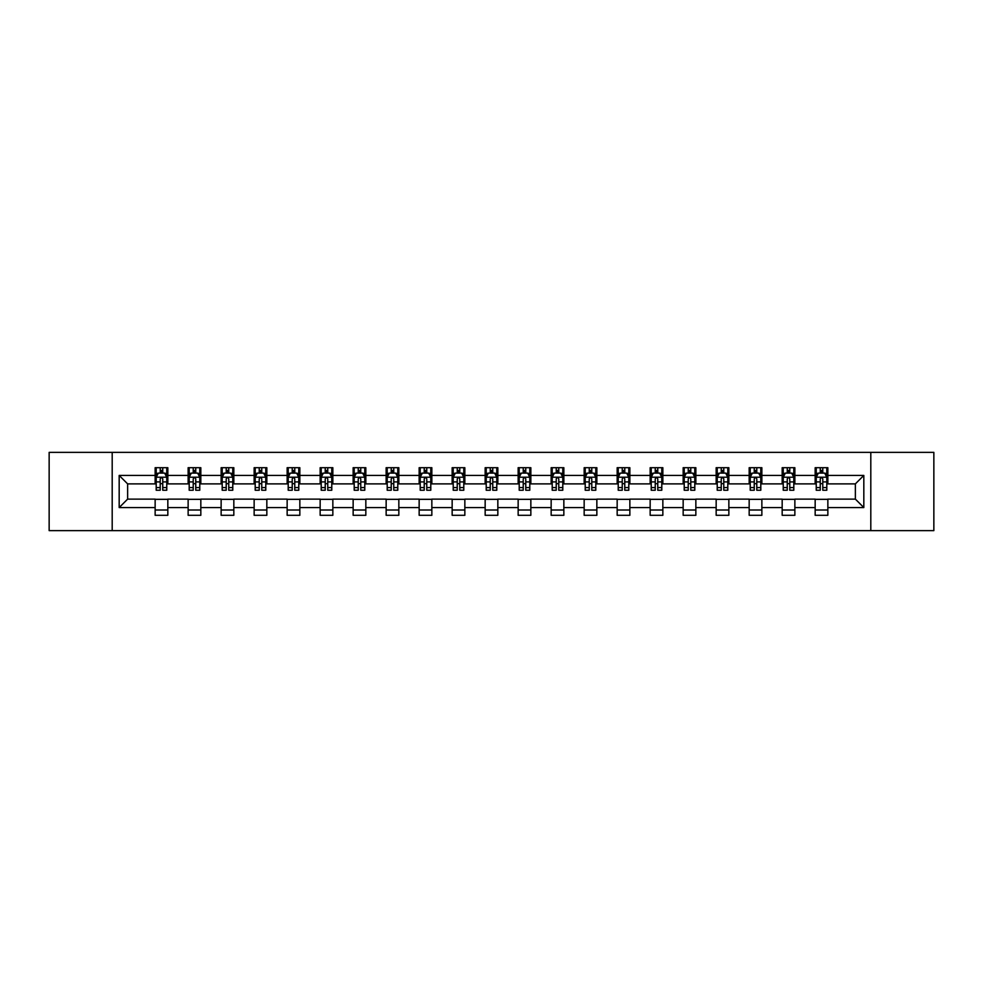 <?xml version="1.0" encoding="UTF-8"?>
<svg xmlns="http://www.w3.org/2000/svg" width="983" height="983" viewBox="0 0 983 983"><rect width="100%" height="100%" fill="white"/><g stroke="black" fill="none" stroke-linecap="round" stroke-linejoin="round"><path stroke-width="1.47" d="M870.803 530.636L933.85 530.636L933.85 452.364L870.803 452.364L870.803 530.636L112.197 530.636L112.197 452.364L49.15 452.364L49.15 530.636L112.197 530.636M870.803 452.364L112.197 452.364M827.858 475.428L827.858 467.699L815.165 467.699L815.165 475.428L794.866 475.428L794.866 467.699L782.173 467.699L782.173 475.428L761.862 475.428L761.862 467.699L749.169 467.699L749.169 475.428L728.858 475.428L728.858 467.699L716.165 467.699L716.165 475.428L695.853 475.428L695.853 467.699L683.16 467.699L683.16 475.428L662.849 475.428L662.849 467.699L650.156 467.699L650.156 475.428L629.857 475.428L629.857 467.699L617.164 467.699L617.164 475.428L596.853 475.428L596.853 467.699L584.16 467.699L584.16 475.428L563.849 475.428L563.849 467.699L551.156 467.699L551.156 475.428L530.845 475.428L530.845 467.699L518.152 467.699L518.152 475.428L497.84 475.428L497.84 467.699L485.16 467.699L485.16 475.428L464.848 475.428L464.848 467.699L452.155 467.699L452.155 475.428L431.844 475.428L431.844 467.699L419.151 467.699L419.151 475.428L398.84 475.428L398.84 467.699L386.147 467.699L386.147 475.428L365.836 475.428L365.836 467.699L353.143 467.699L353.143 475.428L332.844 475.428L332.844 467.699L320.151 467.699L320.151 475.428L299.84 475.428L299.84 467.699L287.147 467.699L287.147 475.428L266.835 475.428L266.835 467.699L254.142 467.699L254.142 475.428L233.831 475.428L233.831 467.699L221.138 467.699L221.138 475.428L200.827 475.428L200.827 467.699L188.134 467.699L188.134 475.428L167.835 475.428L167.835 467.699L155.142 467.699L155.142 475.428L119.176 475.428L119.176 507.572L127.63 499.118L155.142 499.118L155.142 515.301L167.835 515.301L167.835 499.118L188.134 499.118L188.134 515.301L200.827 515.301L200.827 499.118L221.138 499.118L221.138 515.301L233.831 515.301L233.831 499.118L254.142 499.118L254.142 515.301L266.835 515.301L266.835 499.118L287.147 499.118L287.147 515.301L299.84 515.301L299.84 499.118L320.151 499.118L320.151 515.301L332.844 515.301L332.844 499.118L353.143 499.118L353.143 515.301L365.836 515.301L365.836 499.118L386.147 499.118L386.147 515.301L398.84 515.301L398.84 499.118L419.151 499.118L419.151 515.301L431.844 515.301L431.844 499.118L452.155 499.118L452.155 515.301L464.848 515.301L464.848 499.118L485.16 499.118L485.16 515.301L497.84 515.301L497.84 499.118L518.152 499.118L518.152 515.301L530.845 515.301L530.845 499.118L551.156 499.118L551.156 515.301L563.849 515.301L563.849 499.118L584.16 499.118L584.16 515.301L596.853 515.301L596.853 499.118L617.164 499.118L617.164 515.301L629.857 515.301L629.857 499.118L650.156 499.118L650.156 515.301L662.849 515.301L662.849 499.118L683.16 499.118L683.16 515.301L695.853 515.301L695.853 499.118L716.165 499.118L716.165 515.301L728.858 515.301L728.858 499.118L749.169 499.118L749.169 515.301L761.862 515.301L761.862 499.118L782.173 499.118L782.173 515.301L794.866 515.301L794.866 499.118L815.165 499.118L815.165 515.301L827.858 515.301L827.858 499.118L855.37 499.118L855.37 483.882L827.858 483.882L827.858 475.428L863.824 475.428L863.824 507.572L827.858 507.572M815.165 507.572L794.866 507.572M782.173 507.572L761.862 507.572M749.169 507.572L728.858 507.572M716.165 507.572L695.853 507.572M683.16 507.572L662.849 507.572M650.156 507.572L629.857 507.572M617.164 507.572L596.853 507.572M584.16 507.572L563.849 507.572M551.156 507.572L530.845 507.572M518.152 507.572L497.84 507.572M485.16 507.572L464.848 507.572M452.155 507.572L431.844 507.572M419.151 507.572L398.84 507.572M386.147 507.572L365.836 507.572M353.143 507.572L332.844 507.572M320.151 507.572L299.84 507.572M287.147 507.572L266.835 507.572M254.142 507.572L233.831 507.572M221.138 507.572L200.827 507.572M188.134 507.572L167.835 507.572M155.142 507.572L119.176 507.572M815.165 475.428L815.165 483.882L794.866 483.882L794.866 475.428M782.173 475.428L782.173 483.882L761.862 483.882L761.862 475.428M749.169 475.428L749.169 483.882L728.858 483.882L728.858 475.428M716.165 475.428L716.165 483.882L695.853 483.882L695.853 475.428M683.16 475.428L683.16 483.882L662.849 483.882L662.849 475.428M650.156 475.428L650.156 483.882L629.857 483.882L629.857 475.428M617.164 475.428L617.164 483.882L596.853 483.882L596.853 475.428M584.16 475.428L584.16 483.882L563.849 483.882L563.849 475.428M551.156 475.428L551.156 483.882L530.845 483.882L530.845 475.428M518.152 475.428L518.152 483.882L497.84 483.882L497.84 475.428M485.16 475.428L485.16 483.882L464.848 483.882L464.848 475.428M452.155 475.428L452.155 483.882L431.844 483.882L431.844 475.428M419.151 475.428L419.151 483.882L398.84 483.882L398.84 475.428M386.147 475.428L386.147 483.882L365.836 483.882L365.836 475.428M353.143 475.428L353.143 483.882L332.844 483.882L332.844 475.428M320.151 475.428L320.151 483.882L299.84 483.882L299.84 475.428M287.147 475.428L287.147 483.882L266.835 483.882L266.835 475.428M254.142 475.428L254.142 483.882L233.831 483.882L233.831 475.428M221.138 475.428L221.138 483.882L200.827 483.882L200.827 475.428M188.134 475.428L188.134 483.882L167.835 483.882L167.835 475.428M155.142 475.428L155.142 483.882L127.63 483.882L119.176 475.428M127.63 483.882L127.63 499.118M863.824 507.572L855.37 499.118M855.37 483.882L863.824 475.428M155.142 472.995L156.199 472.995M160.217 472.995L162.748 472.995M166.766 472.995L167.835 472.995M155.142 483.673L156.199 483.673M160.217 483.673L162.748 483.673M166.766 483.673L167.835 483.673M155.142 499.327L167.835 499.327M155.142 510.005L167.835 510.005M188.134 499.327L200.827 499.327M188.134 510.005L200.827 510.005M188.134 472.995L189.191 472.995M193.221 472.995L195.752 472.995M199.77 472.995L200.827 472.995M188.134 483.673L189.191 483.673M193.221 483.673L195.752 483.673M199.77 483.673L200.827 483.673M221.138 499.327L233.831 499.327M221.138 510.005L233.831 510.005M221.138 472.995L222.195 472.995M226.213 472.995L228.756 472.995M232.774 472.995L233.831 472.995M221.138 483.673L222.195 483.673M226.213 483.673L228.756 483.673M232.774 483.673L233.831 483.673M254.142 499.327L266.835 499.327M254.142 510.005L266.835 510.005M254.142 472.995L255.199 472.995M259.217 472.995L261.761 472.995M265.779 472.995L266.835 472.995M254.142 483.673L255.199 483.673M259.217 483.673L261.761 483.673M265.779 483.673L266.835 483.673M287.147 499.327L299.84 499.327M287.147 510.005L299.84 510.005M287.147 472.995L288.203 472.995M292.221 472.995L294.765 472.995M298.783 472.995L299.84 472.995M287.147 483.673L288.203 483.673M292.221 483.673L294.765 483.673M298.783 483.673L299.84 483.673M320.151 499.327L332.844 499.327M320.151 510.005L332.844 510.005M320.151 472.995L321.208 472.995M325.226 472.995L327.757 472.995M331.775 472.995L332.844 472.995M320.151 483.673L321.208 483.673M325.226 483.673L327.757 483.673M331.775 483.673L332.844 483.673M353.143 499.327L365.836 499.327M353.143 510.005L365.836 510.005M353.143 472.995L354.199 472.995M358.23 472.995L360.761 472.995M364.779 472.995L365.836 472.995M353.143 483.673L354.199 483.673M358.23 483.673L360.761 483.673M364.779 483.673L365.836 483.673M386.147 499.327L398.84 499.327M386.147 510.005L398.84 510.005M386.147 472.995L387.204 472.995M391.222 472.995L393.765 472.995M397.783 472.995L398.84 472.995M386.147 483.673L387.204 483.673M391.222 483.673L393.765 483.673M397.783 483.673L398.84 483.673M419.151 499.327L431.844 499.327M419.151 510.005L431.844 510.005M419.151 472.995L420.208 472.995M424.226 472.995L426.769 472.995M430.787 472.995L431.844 472.995M419.151 483.673L420.208 483.673M424.226 483.673L426.769 483.673M430.787 483.673L431.844 483.673M452.155 499.327L464.848 499.327M452.155 510.005L464.848 510.005M452.155 472.995L453.212 472.995M457.23 472.995L459.774 472.995M463.792 472.995L464.848 472.995M452.155 483.673L453.212 483.673M457.23 483.673L459.774 483.673M463.792 483.673L464.848 483.673M485.16 499.327L497.84 499.327M485.16 510.005L497.84 510.005M485.16 472.995L486.216 472.995M490.234 472.995L492.766 472.995M496.784 472.995L497.84 472.995M485.16 483.673L486.216 483.673M490.234 483.673L492.766 483.673M496.784 483.673L497.84 483.673M518.152 499.327L530.845 499.327M518.152 510.005L530.845 510.005M518.152 472.995L519.208 472.995M523.226 472.995L525.77 472.995M529.788 472.995L530.845 472.995M518.152 483.673L519.208 483.673M523.226 483.673L525.77 483.673M529.788 483.673L530.845 483.673M551.156 499.327L563.849 499.327M551.156 510.005L563.849 510.005M551.156 472.995L552.213 472.995M556.231 472.995L558.774 472.995M562.792 472.995L563.849 472.995M551.156 483.673L552.213 483.673M556.231 483.673L558.774 483.673M562.792 483.673L563.849 483.673M584.16 499.327L596.853 499.327M584.16 510.005L596.853 510.005M584.16 472.995L585.217 472.995M589.235 472.995L591.778 472.995M595.796 472.995L596.853 472.995M584.16 483.673L585.217 483.673M589.235 483.673L591.778 483.673M595.796 483.673L596.853 483.673M617.164 499.327L629.857 499.327M617.164 510.005L629.857 510.005M617.164 472.995L618.221 472.995M622.239 472.995L624.77 472.995M628.801 472.995L629.857 472.995M617.164 483.673L618.221 483.673M622.239 483.673L624.77 483.673M628.801 483.673L629.857 483.673M650.156 499.327L662.849 499.327M650.156 510.005L662.849 510.005M650.156 472.995L651.225 472.995M655.243 472.995L657.774 472.995M661.792 472.995L662.849 472.995M650.156 483.673L651.225 483.673M655.243 483.673L657.774 483.673M661.792 483.673L662.849 483.673M683.16 499.327L695.853 499.327M683.16 510.005L695.853 510.005M683.16 472.995L684.217 472.995M688.235 472.995L690.779 472.995M694.797 472.995L695.853 472.995M683.16 483.673L684.217 483.673M688.235 483.673L690.779 483.673M694.797 483.673L695.853 483.673M716.165 499.327L728.858 499.327M716.165 510.005L728.858 510.005M716.165 472.995L717.221 472.995M721.239 472.995L723.783 472.995M727.801 472.995L728.858 472.995M716.165 483.673L717.221 483.673M721.239 483.673L723.783 483.673M727.801 483.673L728.858 483.673M749.169 499.327L761.862 499.327M749.169 510.005L761.862 510.005M749.169 472.995L750.226 472.995M754.244 472.995L756.787 472.995M760.805 472.995L761.862 472.995M749.169 483.673L750.226 483.673M754.244 483.673L756.787 483.673M760.805 483.673L761.862 483.673M782.173 499.327L794.866 499.327M782.173 510.005L794.866 510.005M782.173 472.995L783.23 472.995M787.248 472.995L789.779 472.995M793.809 472.995L794.866 472.995M782.173 483.673L783.23 483.673M787.248 483.673L789.779 483.673M793.809 483.673L794.866 483.673M815.165 499.327L827.858 499.327M815.165 510.005L827.858 510.005M815.165 472.995L816.234 472.995M820.252 472.995L822.783 472.995M826.801 472.995L827.858 472.995M815.165 483.673L816.234 483.673M820.252 483.673L822.783 483.673M826.801 483.673L827.858 483.673M162.748 470.452L160.217 470.452M166.766 487.58L162.748 487.58L162.748 490.234L166.766 490.234L166.766 477.32L164.653 473.093L158.312 473.093L156.199 477.32L156.199 490.234L160.217 490.234L160.217 487.58L156.199 487.58M156.199 477.32L156.199 467.699M166.766 477.32L166.766 467.699M160.217 473.093L160.217 467.699M162.748 467.699L162.748 473.093M162.748 487.58L162.748 478.918C161.912 477.283 161.065 477.283 160.217 478.918L160.217 487.58M195.752 470.452L193.221 470.452M199.77 487.58L195.752 487.58L195.752 490.234L199.77 490.234L199.77 477.32L197.657 473.093L191.316 473.093L189.191 477.32L189.191 490.234L193.221 490.234L193.221 487.58L189.191 487.58M189.191 477.32L189.191 467.699M199.77 477.32L199.77 467.699M193.221 473.093L193.221 467.699M195.752 467.699L195.752 473.093M195.752 487.58L195.752 478.918C194.904 477.283 194.056 477.283 193.221 478.918L193.221 487.58M228.756 470.452L226.213 470.452M232.774 487.58L228.756 487.58L228.756 490.234L232.774 490.234L232.774 477.32L230.661 473.093L224.308 473.093L222.195 477.32L222.195 490.234L226.213 490.234L226.213 487.58L222.195 487.58M222.195 477.32L222.195 467.699M232.774 477.32L232.774 467.699M226.213 473.093L226.213 467.699M228.756 467.699L228.756 473.093M228.756 487.58L228.756 478.918C227.909 477.283 227.061 477.283 226.213 478.918L226.213 487.58M261.761 470.452L259.217 470.452M265.779 487.58L261.761 487.58L261.761 490.234L265.779 490.234L265.779 477.32L263.665 473.093L257.313 473.093L255.199 477.32L255.199 490.234L259.217 490.234L259.217 487.58L255.199 487.58M255.199 477.32L255.199 467.699M265.779 477.32L265.779 467.699M259.217 473.093L259.217 467.699M261.761 467.699L261.761 473.093M261.761 487.58L261.761 478.918C260.913 477.283 260.065 477.283 259.217 478.918L259.217 487.58M294.765 470.452L292.221 470.452M298.783 487.58L294.765 487.58L294.765 490.234L298.783 490.234L298.783 477.32L296.657 473.093L290.317 473.093L288.203 477.32L288.203 490.234L292.221 490.234L292.221 487.58L288.203 487.58M288.203 477.32L288.203 467.699M298.783 477.32L298.783 467.699M292.221 473.093L292.221 467.699M294.765 467.699L294.765 473.093M294.765 487.58L294.765 478.918C293.917 477.283 293.069 477.283 292.221 478.918L292.221 487.58M327.757 470.452L325.226 470.452M331.775 487.58L327.757 487.58L327.757 490.234L331.775 490.234L331.775 477.32L329.661 473.093L323.321 473.093L321.208 477.32L321.208 490.234L325.226 490.234L325.226 487.58L321.208 487.58M321.208 477.32L321.208 467.699M331.775 477.32L331.775 467.699M325.226 473.093L325.226 467.699M327.757 467.699L327.757 473.093M327.757 487.58L327.757 478.918C326.921 477.283 326.073 477.283 325.226 478.918L325.226 487.58M360.761 470.452L358.23 470.452M364.779 487.58L360.761 487.58L360.761 490.234L364.779 490.234L364.779 477.32L362.666 473.093L356.325 473.093L354.199 477.32L354.199 490.234L358.23 490.234L358.23 487.58L354.199 487.58M354.199 477.32L354.199 467.699M364.779 477.32L364.779 467.699M358.23 473.093L358.23 467.699M360.761 467.699L360.761 473.093M360.761 487.58L360.761 478.918C359.913 477.283 359.065 477.283 358.23 478.918L358.23 487.58M393.765 470.452L391.222 470.452M397.783 487.58L393.765 487.58L393.765 490.234L397.783 490.234L397.783 477.32L395.67 473.093L389.317 473.093L387.204 477.32L387.204 490.234L391.222 490.234L391.222 487.58L387.204 487.58M387.204 477.32L387.204 467.699M397.783 477.32L397.783 467.699M391.222 473.093L391.222 467.699M393.765 467.699L393.765 473.093M393.765 487.58L393.765 478.918C392.917 477.283 392.07 477.283 391.222 478.918L391.222 487.58M426.769 470.452L424.226 470.452M430.787 487.58L426.769 487.58L426.769 490.234L430.787 490.234L430.787 477.32L428.674 473.093L422.321 473.093L420.208 477.32L420.208 490.234L424.226 490.234L424.226 487.58L420.208 487.58M420.208 477.32L420.208 467.699M430.787 477.32L430.787 467.699M424.226 473.093L424.226 467.699M426.769 467.699L426.769 473.093M426.769 487.58L426.769 478.918C425.922 477.283 425.074 477.283 424.226 478.918L424.226 487.58M459.774 470.452L457.23 470.452M463.792 487.58L459.774 487.58L459.774 490.234L463.792 490.234L463.792 477.32L461.666 473.093L455.326 473.093L453.212 477.32L453.212 490.234L457.23 490.234L457.23 487.58L453.212 487.58M453.212 477.32L453.212 467.699M463.792 477.32L463.792 467.699M457.23 473.093L457.23 467.699M459.774 467.699L459.774 473.093M459.774 487.58L459.774 478.918C458.926 477.283 458.078 477.283 457.23 478.918L457.23 487.58M492.766 470.452L490.234 470.452M496.784 487.58L492.766 487.58L492.766 490.234L496.784 490.234L496.784 477.32L494.67 473.093L488.33 473.093L486.216 477.32L486.216 490.234L490.234 490.234L490.234 487.58L486.216 487.58M486.216 477.32L486.216 467.699M496.784 477.32L496.784 467.699M490.234 473.093L490.234 467.699M492.766 467.699L492.766 473.093M492.766 487.58L492.766 478.918C491.93 477.283 491.082 477.283 490.234 478.918L490.234 487.58M525.77 470.452L523.226 470.452M529.788 487.58L525.77 487.58L525.77 490.234L529.788 490.234L529.788 477.32L527.674 473.093L521.334 473.093L519.208 477.32L519.208 490.234L523.226 490.234L523.226 487.58L519.208 487.58M519.208 477.32L519.208 467.699M529.788 477.32L529.788 467.699M523.226 473.093L523.226 467.699M525.77 467.699L525.77 473.093M525.77 487.58L525.77 478.918C524.922 477.283 524.074 477.283 523.226 478.918L523.226 487.58M558.774 470.452L556.231 470.452M562.792 487.58L558.774 487.58L558.774 490.234L562.792 490.234L562.792 477.32L560.679 473.093L554.326 473.093L552.213 477.32L552.213 490.234L556.231 490.234L556.231 487.58L552.213 487.58M552.213 477.32L552.213 467.699M562.792 477.32L562.792 467.699M556.231 473.093L556.231 467.699M558.774 467.699L558.774 473.093M558.774 487.58L558.774 478.918C557.926 477.283 557.078 477.283 556.231 478.918L556.231 487.58M591.778 470.452L589.235 470.452M595.796 487.58L591.778 487.58L591.778 490.234L595.796 490.234L595.796 477.32L593.683 473.093L587.33 473.093L585.217 477.32L585.217 490.234L589.235 490.234L589.235 487.58L585.217 487.58M585.217 477.32L585.217 467.699M595.796 477.32L595.796 467.699M589.235 473.093L589.235 467.699M591.778 467.699L591.778 473.093M591.778 487.58L591.778 478.918C590.93 477.283 590.083 477.283 589.235 478.918L589.235 487.58M624.77 470.452L622.239 470.452M628.801 487.58L624.77 487.58L624.77 490.234L628.801 490.234L628.801 477.32L626.675 473.093L620.334 473.093L618.221 477.32L618.221 490.234L622.239 490.234L622.239 487.58L618.221 487.58M618.221 477.32L618.221 467.699M628.801 477.32L628.801 467.699M622.239 473.093L622.239 467.699M624.77 467.699L624.77 473.093M624.77 487.58L624.77 478.918C623.935 477.283 623.087 477.283 622.239 478.918L622.239 487.58M657.774 470.452L655.243 470.452M661.792 487.58L657.774 487.58L657.774 490.234L661.792 490.234L661.792 477.32L659.679 473.093L653.339 473.093L651.225 477.32L651.225 490.234L655.243 490.234L655.243 487.58L651.225 487.58M651.225 477.32L651.225 467.699M661.792 477.32L661.792 467.699M655.243 473.093L655.243 467.699M657.774 467.699L657.774 473.093M657.774 487.58L657.774 478.918C656.939 477.283 656.091 477.283 655.243 478.918L655.243 487.58M690.779 470.452L688.235 470.452M694.797 487.58L690.779 487.58L690.779 490.234L694.797 490.234L694.797 477.32L692.683 473.093L686.343 473.093L684.217 477.32L684.217 490.234L688.235 490.234L688.235 487.58L684.217 487.58M684.217 477.32L684.217 467.699M694.797 477.32L694.797 467.699M688.235 473.093L688.235 467.699M690.779 467.699L690.779 473.093M690.779 487.58L690.779 478.918C689.931 477.283 689.083 477.283 688.235 478.918L688.235 487.58M723.783 470.452L721.239 470.452M727.801 487.58L723.783 487.58L723.783 490.234L727.801 490.234L727.801 477.32L725.687 473.093L719.335 473.093L717.221 477.32L717.221 490.234L721.239 490.234L721.239 487.58L717.221 487.58M717.221 477.32L717.221 467.699M727.801 477.32L727.801 467.699M721.239 473.093L721.239 467.699M723.783 467.699L723.783 473.093M723.783 487.58L723.783 478.918C722.935 477.283 722.087 477.283 721.239 478.918L721.239 487.58M756.787 470.452L754.244 470.452M760.805 487.58L756.787 487.58L756.787 490.234L760.805 490.234L760.805 477.32L758.692 473.093L752.339 473.093L750.226 477.32L750.226 490.234L754.244 490.234L754.244 487.58L750.226 487.58M750.226 477.32L750.226 467.699M760.805 477.32L760.805 467.699M754.244 473.093L754.244 467.699M756.787 467.699L756.787 473.093M756.787 487.58L756.787 478.918C755.939 477.283 755.091 477.283 754.244 478.918L754.244 487.58M789.779 470.452L787.248 470.452M793.809 487.58L789.779 487.58L789.779 490.234L793.809 490.234L793.809 477.32L791.684 473.093L785.343 473.093L783.23 477.32L783.23 490.234L787.248 490.234L787.248 487.58L783.23 487.58M783.23 477.32L783.23 467.699M793.809 477.32L793.809 467.699M787.248 473.093L787.248 467.699M789.779 467.699L789.779 473.093M789.779 487.58L789.779 478.918C788.944 477.283 788.096 477.283 787.248 478.918L787.248 487.58M822.783 470.452L820.252 470.452M826.801 487.58L822.783 487.58L822.783 490.234L826.801 490.234L826.801 477.32L824.688 473.093L818.347 473.093L816.234 477.32L816.234 490.234L820.252 490.234L820.252 487.58L816.234 487.58M816.234 477.32L816.234 467.699M826.801 477.32L826.801 467.699M820.252 473.093L820.252 467.699M822.783 467.699L822.783 473.093M822.783 487.58L822.783 478.918C821.935 477.283 821.1 477.283 820.252 478.918L820.252 487.58M166.717 477.222L156.248 477.222M156.199 473.351L158.177 473.351M164.788 473.351L166.766 473.351M160.217 481.903L156.199 481.903M166.766 481.903L162.748 481.903M162.748 471.803L160.217 471.803M199.721 477.222L189.252 477.222M189.191 473.351L191.181 473.351M197.78 473.351L199.77 473.351M193.221 481.903L189.191 481.903M199.77 481.903L195.752 481.903M195.752 471.803L193.221 471.803M232.725 477.222L222.256 477.222M222.195 473.351L224.185 473.351M230.784 473.351L232.774 473.351M226.213 481.903L222.195 481.903M232.774 481.903L228.756 481.903M228.756 471.803L226.213 471.803M265.729 477.222L255.248 477.222M255.199 473.351L257.19 473.351M263.788 473.351L265.779 473.351M259.217 481.903L255.199 481.903M265.779 481.903L261.761 481.903M261.761 471.803L259.217 471.803M298.721 477.222L288.252 477.222M288.203 473.351L290.194 473.351M296.792 473.351L298.783 473.351M292.221 481.903L288.203 481.903M298.783 481.903L294.765 481.903M294.765 471.803L292.221 471.803M331.726 477.222L321.257 477.222M321.208 473.351L323.186 473.351M329.796 473.351L331.775 473.351M325.226 481.903L321.208 481.903M331.775 481.903L327.757 481.903M327.757 471.803L325.226 471.803M364.73 477.222L354.261 477.222M354.199 473.351L356.19 473.351M362.788 473.351L364.779 473.351M358.23 481.903L354.199 481.903M364.779 481.903L360.761 481.903M360.761 471.803L358.23 471.803M397.734 477.222L387.253 477.222M387.204 473.351L389.194 473.351M395.793 473.351L397.783 473.351M391.222 481.903L387.204 481.903M397.783 481.903L393.765 481.903M393.765 471.803L391.222 471.803M430.738 477.222L420.257 477.222M420.208 473.351L422.199 473.351M428.797 473.351L430.787 473.351M424.226 481.903L420.208 481.903M430.787 481.903L426.769 481.903M426.769 471.803L424.226 471.803M463.73 477.222L453.261 477.222M453.212 473.351L455.203 473.351M461.801 473.351L463.792 473.351M457.23 481.903L453.212 481.903M463.792 481.903L459.774 481.903M459.774 471.803L457.23 471.803M496.734 477.222L486.266 477.222M486.216 473.351L488.195 473.351M494.805 473.351L496.784 473.351M490.234 481.903L486.216 481.903M496.784 481.903L492.766 481.903M492.766 471.803L490.234 471.803M529.739 477.222L519.27 477.222M519.208 473.351L521.199 473.351M527.797 473.351L529.788 473.351M523.226 481.903L519.208 481.903M529.788 481.903L525.77 481.903M525.77 471.803L523.226 471.803M562.743 477.222L552.262 477.222M552.213 473.351L554.203 473.351M560.802 473.351L562.792 473.351M556.231 481.903L552.213 481.903M562.792 481.903L558.774 481.903M558.774 471.803L556.231 471.803M595.747 477.222L585.266 477.222M585.217 473.351L587.207 473.351M593.806 473.351L595.796 473.351M589.235 481.903L585.217 481.903M595.796 481.903L591.778 481.903M591.778 471.803L589.235 471.803M628.739 477.222L618.27 477.222M618.221 473.351L620.212 473.351M626.81 473.351L628.801 473.351M622.239 481.903L618.221 481.903M628.801 481.903L624.77 481.903M624.77 471.803L622.239 471.803M661.743 477.222L651.274 477.222M651.225 473.351L653.204 473.351M659.814 473.351L661.792 473.351M655.243 481.903L651.225 481.903M661.792 481.903L657.774 481.903M657.774 471.803L655.243 471.803M694.748 477.222L684.279 477.222M684.217 473.351L686.208 473.351M692.806 473.351L694.797 473.351M688.235 481.903L684.217 481.903M694.797 481.903L690.779 481.903M690.779 471.803L688.235 471.803M727.752 477.222L717.271 477.222M717.221 473.351L719.212 473.351M725.81 473.351L727.801 473.351M721.239 481.903L717.221 481.903M727.801 481.903L723.783 481.903M723.783 471.803L721.239 471.803M760.744 477.222L750.275 477.222M750.226 473.351L752.216 473.351M758.815 473.351L760.805 473.351M754.244 481.903L750.226 481.903M760.805 481.903L756.787 481.903M756.787 471.803L754.244 471.803M793.748 477.222L783.279 477.222M783.23 473.351L785.22 473.351M791.819 473.351L793.809 473.351M787.248 481.903L783.23 481.903M793.809 481.903L789.779 481.903M789.779 471.803L787.248 471.803M826.752 477.222L816.283 477.222M816.234 473.351L818.212 473.351M824.823 473.351L826.801 473.351M820.252 481.903L816.234 481.903M826.801 481.903L822.783 481.903M822.783 471.803L820.252 471.803"/></g></svg>
